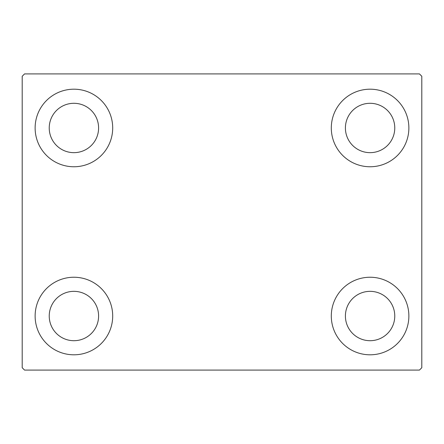 <?xml version="1.0" encoding="UTF-8"?>
<svg xmlns="http://www.w3.org/2000/svg" width="444" height="444" viewBox="0 0 444 444"><rect width="100%" height="100%" fill="white"/><g stroke="black" fill="none" stroke-linecap="round" stroke-linejoin="round"><path stroke-width="0.67" d="M35.126 316.023A38.783 38.783 0 0 1 73.915 277.239A38.783 38.783 0 0 1 112.698 316.023A38.783 38.783 0 0 1 73.915 354.806A38.783 38.783 0 0 1 35.126 316.023M331.302 127.977A38.783 38.783 0 0 1 370.085 89.194A38.783 38.783 0 0 1 408.874 127.977A38.783 38.783 0 0 1 370.085 166.761A38.783 38.783 0 0 1 331.302 127.977M331.302 316.023A38.783 38.783 0 0 1 370.085 277.239A38.783 38.783 0 0 1 408.874 316.023A38.783 38.783 0 0 1 370.085 354.806A38.783 38.783 0 0 1 331.302 316.023M35.126 127.977A38.783 38.783 0 0 1 73.915 89.194A38.783 38.783 0 0 1 112.698 127.977A38.783 38.783 0 0 1 73.915 166.761A38.783 38.783 0 0 1 35.126 127.977M49.234 127.977A24.681 24.681 0 0 1 73.915 103.297A24.681 24.681 0 0 1 98.596 127.977A24.681 24.681 0 0 1 73.915 152.658A24.681 24.681 0 0 1 49.234 127.977M345.404 316.023A24.681 24.681 0 0 1 370.085 291.342A24.681 24.681 0 0 1 394.766 316.023A24.681 24.681 0 0 1 370.085 340.703A24.681 24.681 0 0 1 345.404 316.023M345.404 127.977A24.681 24.681 0 0 1 370.085 103.297A24.681 24.681 0 0 1 394.766 127.977A24.681 24.681 0 0 1 370.085 152.658A24.681 24.681 0 0 1 345.404 127.977M49.234 316.023A24.681 24.681 0 0 1 73.915 291.342A24.681 24.681 0 0 1 98.596 316.023A24.681 24.681 0 0 1 73.915 340.703A24.681 24.681 0 0 1 49.234 316.023M419.447 73.915L24.553 73.915L22.2 76.263L22.2 367.737L24.553 370.085L419.447 370.085L421.8 367.737L421.8 76.263L419.447 73.915"/></g></svg>
